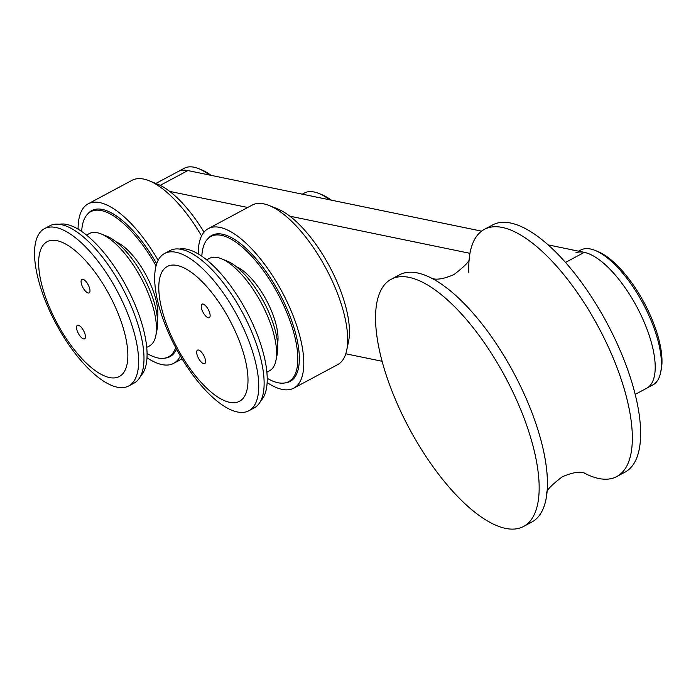 <?xml version="1.0" encoding="UTF-8"?>
<svg xmlns="http://www.w3.org/2000/svg" width="696" height="696" viewBox="0 0 696 696"><rect width="100%" height="100%" fill="white"/><g stroke="black" fill="none" stroke-linecap="round" stroke-linejoin="round"><path stroke-width="1.04" d="M409.178 277.373A140.209 54.462 61.8 0 1 515.11 396.764A140.209 54.462 61.8 0 1 523.557 526.472A140.209 54.462 61.8 0 1 505.54 528.386A140.209 54.462 61.8 0 1 399.608 408.996A140.209 54.462 61.8 0 1 391.161 279.279A140.209 54.462 61.8 0 1 409.178 277.373M391.161 279.279L399.443 274.842A140.209 54.462 61.8 0 1 417.47 272.936A140.209 54.462 61.8 0 1 523.392 392.327A140.209 54.462 61.8 0 1 531.84 522.035L523.557 526.472M469.2 258.868A140.209 54.462 61.8 0 1 502.364 227.462A140.209 54.462 61.8 0 1 608.295 346.852A140.209 54.462 61.8 0 1 616.743 476.569A140.209 54.462 61.8 0 1 598.717 478.474A140.209 54.462 61.8 0 1 583.796 472.828A140.209 54.462 61.8 0 0 598.717 478.474A140.209 54.462 61.8 0 0 616.621 366.601A140.209 54.462 61.8 0 0 502.364 227.462A140.209 54.462 61.8 0 0 484.346 229.375L492.629 224.939A140.209 54.462 61.8 0 1 510.647 223.025A140.209 54.462 61.8 0 1 616.578 342.415A140.209 54.462 61.8 0 1 625.025 472.132L616.743 476.569M468.878 272.91A140.209 54.462 61.8 0 1 484.346 229.375M395.546 277.521A140.209 54.462 61.8 0 1 417.47 272.936A140.209 54.462 61.8 0 1 435.827 280.514A140.209 54.462 61.8 0 1 547.282 488.609A140.209 54.462 61.8 0 1 527.455 523.792M179.472 170.946A76.473 29.71 -118.2 0 0 178.019 171.599A76.473 29.71 61.8 0 1 187.842 170.555L481.562 231.15M548.187 244.896L584.318 252.352A76.473 29.71 61.8 0 1 642.095 317.472A76.473 29.71 61.8 0 1 646.706 388.22A76.473 29.71 -118.2 0 0 637.736 308.589A76.473 29.71 -118.2 0 0 575.94 252.735M382.121 361.285L345.79 353.794M169.728 191.4L247.724 207.486M289.875 216.186L469.965 253.335M209.505 175.027A76.473 29.71 -118.2 0 0 198.63 168.641L201.431 169.763A73.924 28.719 61.8 0 1 211.175 175.366M198.63 168.641A76.473 29.71 -118.2 0 0 185.684 167.614A76.473 29.71 -118.2 0 0 184.231 168.275L155.852 183.466M329.652 199.813A76.473 29.71 -118.2 0 0 318.777 193.427L321.569 194.549A73.924 28.719 61.8 0 1 331.313 200.152M318.777 193.427A76.473 29.71 -118.2 0 0 305.822 192.4A76.473 29.71 -118.2 0 0 304.37 193.053L302.299 194.167M595.106 250.43L597.899 251.56A73.924 28.719 61.8 0 1 644.192 302.812A73.924 28.719 61.8 0 1 661.2 369.75L660.591 372.699A76.473 29.71 -118.2 0 0 642.991 303.456A76.473 29.71 -118.2 0 0 595.106 250.43A76.473 29.71 -118.2 0 0 582.152 249.412A76.473 29.71 -118.2 0 0 580.699 250.064L578.62 251.178M645.244 388.873A76.473 29.71 -118.2 0 0 646.706 388.22L652.918 384.897A76.473 29.71 -118.2 0 0 660.591 372.699M207.826 238.78A82.85 32.181 61.8 0 1 211.906 235.352A82.85 32.181 61.8 0 1 268.264 274.755A82.85 32.181 61.8 0 1 299.089 363.956A82.85 32.181 61.8 0 1 290.136 381.417A82.85 32.181 61.8 0 1 285.029 382.913M291.728 380.407A82.85 32.181 61.8 0 1 290.067 380.877M269.239 205.537L277.626 208.913A82.85 32.181 61.8 0 1 327.72 263.079A82.85 32.181 61.8 0 1 349.201 337.116A82.85 32.181 61.8 0 1 348.565 341.371L346.73 350.219A90.497 35.157 -118.2 0 0 347.426 345.573A90.497 35.157 -118.2 0 0 323.962 264.706A90.497 35.157 -118.2 0 0 269.239 205.537A90.497 35.157 -118.2 0 0 252.196 205.094L208.295 228.61A90.497 35.157 61.8 0 1 269.857 271.649A90.497 35.157 61.8 0 1 303.526 369.089A90.497 35.157 61.8 0 1 293.747 388.159A90.497 35.157 61.8 0 1 267.116 382.513M198.238 253.91A90.497 35.157 61.8 0 1 198.517 247.68A90.497 35.157 61.8 0 1 208.295 228.61M293.747 388.159L337.647 364.652A90.497 35.157 -118.2 0 0 346.73 350.219M212.315 235.709A82.85 32.181 61.8 0 1 213.629 234.587M176.514 349.148A82.85 32.181 61.8 0 1 169.998 356.63A82.85 32.181 61.8 0 1 164.882 358.127M171.59 355.621A82.85 32.181 61.8 0 1 169.928 356.091M201.562 235.961A90.497 35.157 -118.2 0 0 149.101 180.751L157.479 184.127A82.85 32.181 61.8 0 1 204.006 232.151M149.101 180.751A90.497 35.157 -118.2 0 0 132.049 180.308L88.157 203.824A90.497 35.157 61.8 0 1 158.149 260.313M78.1 229.123A90.497 35.157 61.8 0 1 78.378 222.894A90.497 35.157 61.8 0 1 88.157 203.824M180.36 355.987A90.497 35.157 61.8 0 1 173.609 363.373A90.497 35.157 61.8 0 1 146.978 357.727M87.687 213.994A82.85 32.181 61.8 0 1 91.768 210.566A82.85 32.181 61.8 0 1 156.687 263.758M92.177 210.923A82.85 32.181 61.8 0 1 93.49 209.8M156.052 265.898A82.337 31.99 -118.2 0 0 92.324 210.975A82.337 31.99 -118.2 0 0 90.758 211.68A82.337 31.99 -118.2 0 0 81.684 231.42M147.047 353.464A82.337 31.99 -118.2 0 0 166.953 357.553A82.337 31.99 -118.2 0 0 168.519 356.848A82.337 31.99 -118.2 0 0 175.705 347.635M157.435 318.872A48.433 18.818 -118.2 0 0 146.221 275.381A48.433 18.818 -118.2 0 0 116.232 241.947M267.194 378.25A82.337 31.99 -118.2 0 0 287.091 382.339A82.337 31.99 -118.2 0 0 288.657 381.634A82.337 31.99 -118.2 0 0 279.009 295.896A82.337 31.99 -118.2 0 0 212.471 235.761A82.337 31.99 -118.2 0 0 210.905 236.466A82.337 31.99 -118.2 0 0 201.831 256.206M277.582 343.659A48.433 18.818 -118.2 0 0 266.368 300.167A48.433 18.818 -118.2 0 0 236.379 266.725M266.855 372.203L269.517 370.777A63.727 24.76 -118.2 0 0 275.912 360.615A63.727 24.76 -118.2 0 0 261.252 302.908A63.727 24.76 -118.2 0 0 221.345 258.721A63.727 24.76 -118.2 0 0 210.549 257.868A63.727 24.76 -118.2 0 0 209.339 258.416L206.677 259.843M260.782 400.8A86.678 33.669 -118.2 0 0 246.332 310.903A86.678 33.669 -118.2 0 0 179.507 249.046M221.345 258.721L226.931 260.974A58.629 22.777 61.8 0 1 263.645 301.62A58.629 22.777 61.8 0 1 277.139 354.716L275.912 360.615M146.717 347.417L149.379 345.99A63.727 24.76 -118.2 0 0 155.774 335.829A63.727 24.76 -118.2 0 0 141.105 278.122A63.727 24.76 -118.2 0 0 101.198 233.943A63.727 24.76 -118.2 0 0 90.402 233.082A63.727 24.76 -118.2 0 0 89.192 233.63L86.53 235.057M140.636 376.014A86.678 33.669 -118.2 0 0 126.185 286.117A86.678 33.669 -118.2 0 0 59.36 224.269M101.198 233.943L106.784 236.188A58.629 22.777 61.8 0 1 143.506 276.843A58.629 22.777 61.8 0 1 156.992 329.93L155.774 335.829M210.114 316.054A7.647 2.967 61.8 0 1 209.287 317.663A7.647 2.967 61.8 0 1 204.085 314.026A7.647 2.967 61.8 0 1 201.24 305.796A7.647 2.967 61.8 0 1 202.066 304.187A7.647 2.967 61.8 0 1 207.269 307.823A7.647 2.967 61.8 0 1 210.114 316.054M205.555 361.99A7.647 2.967 61.8 0 1 204.728 363.599A7.647 2.967 61.8 0 1 199.526 359.962A7.647 2.967 61.8 0 1 196.681 351.732A7.647 2.967 61.8 0 1 197.507 350.123A7.647 2.967 61.8 0 1 202.71 353.759A7.647 2.967 61.8 0 1 205.555 361.99M247.767 385.192A76.473 29.71 -118.2 0 0 207.956 287.961A76.473 29.71 -118.2 0 0 159.027 282.593A76.473 29.71 -118.2 0 0 198.839 379.833A76.473 29.71 -118.2 0 0 247.767 385.192M258.477 391.97A89.227 34.661 -118.2 0 0 225.278 295.896A89.227 34.661 -118.2 0 0 164.587 253.466A89.227 34.661 -118.2 0 0 154.938 272.267A89.227 34.661 -118.2 0 0 188.137 368.341A89.227 34.661 -118.2 0 0 248.837 410.77A89.227 34.661 -118.2 0 0 258.477 391.97M164.587 253.466L169.963 250.586A89.227 34.661 61.8 0 1 230.663 293.016A89.227 34.661 61.8 0 1 263.862 389.081A89.227 34.661 61.8 0 1 254.223 407.891L248.837 410.77M89.967 291.267A7.647 2.967 61.8 0 1 89.14 292.885A7.647 2.967 61.8 0 1 83.938 289.249A7.647 2.967 61.8 0 1 81.093 281.01A7.647 2.967 61.8 0 1 81.919 279.4A7.647 2.967 61.8 0 1 87.122 283.037A7.647 2.967 61.8 0 1 89.967 291.267M85.417 337.203A7.647 2.967 61.8 0 1 84.59 338.822A7.647 2.967 61.8 0 1 79.388 335.185A7.647 2.967 61.8 0 1 76.543 326.946A7.647 2.967 61.8 0 1 77.369 325.337A7.647 2.967 61.8 0 1 82.572 328.973A7.647 2.967 61.8 0 1 85.417 337.203M127.629 360.406A76.473 29.71 -118.2 0 0 87.809 263.175A76.473 29.71 -118.2 0 0 38.88 257.807A76.473 29.71 -118.2 0 0 78.7 355.047A76.473 29.71 -118.2 0 0 127.629 360.406M138.339 367.183A89.227 34.661 -118.2 0 0 105.139 271.118A89.227 34.661 -118.2 0 0 44.44 228.68A89.227 34.661 -118.2 0 0 34.8 247.489A89.227 34.661 -118.2 0 0 67.999 343.554A89.227 34.661 -118.2 0 0 128.69 385.984A89.227 34.661 -118.2 0 0 138.339 367.183M44.44 228.68L49.825 225.8A89.227 34.661 61.8 0 1 110.525 268.23A89.227 34.661 61.8 0 1 143.715 364.295A89.227 34.661 61.8 0 1 134.076 383.105L128.69 385.984M187.842 170.555L160.219 185.353M584.318 252.352L565.517 262.418M584.362 472.949L583.692 472.802C578.82 471.401 571.677 472.741 562.255 476.83C551.232 485.225 546.055 490.706 546.725 493.281M469.461 258.129C470.131 260.704 464.954 266.185 453.931 274.581C444.509 278.67 437.358 280.01 432.494 278.609L431.624 278.391M646.706 388.22L635.178 394.397M173.609 363.373L182.065 358.849M95.143 209.331L90.758 211.68M172.904 354.499L168.519 356.848M215.29 234.117L210.905 236.466M293.042 379.285L288.657 381.634"/></g></svg>
